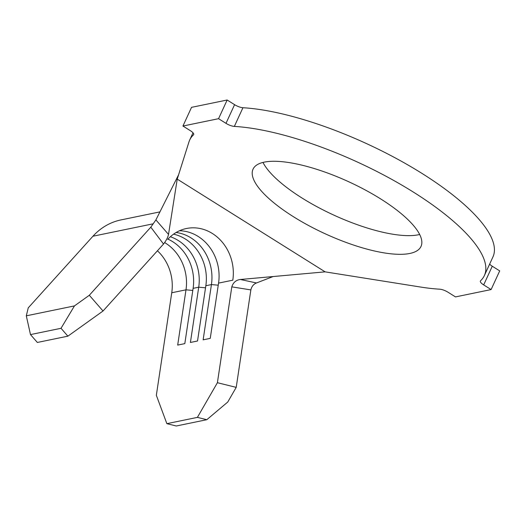 <?xml version="1.0" encoding="UTF-8"?>
<svg xmlns="http://www.w3.org/2000/svg" width="526" height="526" viewBox="0 0 526 526"><rect width="100%" height="100%" fill="white"/><g stroke="black" fill="none" stroke-linecap="round" stroke-linejoin="round"><path stroke-width="0.79" d="M264.203 162.146A92.438 28.549 -155.3 0 0 253.039 169.175A92.438 28.549 -155.3 0 0 308.749 225.601A92.438 28.549 -155.3 0 0 409.846 253.453A92.438 28.549 -155.3 0 0 421.01 246.431A92.438 28.549 -155.3 0 0 365.3 189.998A92.438 28.549 -155.3 0 0 264.203 162.146M262.974 162.422A92.438 28.549 -155.3 0 0 332.478 214.49A92.438 28.549 -155.3 0 0 418.44 234.774A92.438 28.549 -155.3 0 0 419.669 234.491M157.432 250.784A43.25 37.925 -101.6 0 1 171.746 292.758L156.34 395.289L166.867 423.667L197.401 417.374L217.402 382.711L236.213 387.366L250.856 289.911L231.802 286.861L217.402 382.711M179.484 230.756A43.25 37.925 -101.6 0 1 218.56 283.113L210.255 338.369L203.135 339.835L211.432 284.579A43.25 37.925 -101.6 0 0 176.125 232.492M173.554 234.169A43.25 37.925 -101.6 0 1 205.837 285.736L197.533 340.993L190.412 342.459L198.716 287.203A43.25 37.925 -101.6 0 0 170.371 236.739M167.952 239.139A43.25 37.925 -101.6 0 1 193.114 288.353L184.817 343.616L177.689 345.082L185.994 289.826A43.25 37.925 -101.6 0 0 164.664 242.598M167.735 239.376A43.25 37.925 -101.6 0 1 186.447 228.501A43.25 37.925 -101.6 0 1 232.808 280.174L218.56 283.113M193.509 134.827A162.179 50.088 -155.3 0 0 189.689 140.034A162.179 50.088 -155.3 0 0 188.985 141.856L177.223 179.123L325.134 271.857L420.557 287.038A162.179 50.088 -155.3 0 0 439.703 289.188A7.568 2.334 24.7 0 1 448.06 292.252L455.49 296.907L491.106 289.57L499.7 270.883L492.27 266.228L483.677 284.908A7.568 2.334 24.7 0 1 480.363 281.015A7.568 2.334 24.7 0 1 480.54 280.772A162.179 50.088 -155.3 0 0 484.367 275.571A162.179 50.088 -155.3 0 0 405.112 187.039A162.179 50.088 -155.3 0 0 234.346 126.411A7.568 2.334 24.7 0 1 225.989 123.347L218.56 118.692L227.153 100.006L191.536 107.343L182.943 126.03L190.373 130.691A7.568 2.334 24.7 0 1 193.686 134.584A7.568 2.334 24.7 0 1 193.509 134.827L193.752 134.294M491.106 289.57L483.677 284.908M484.367 275.571L492.961 256.885A162.179 50.088 -155.3 0 0 413.706 168.353A162.179 50.088 -155.3 0 0 242.94 107.731L234.346 126.411M225.989 123.347L234.583 104.667L227.153 100.006M218.56 118.692L182.943 126.03M234.583 104.667A7.568 2.334 -155.3 0 0 242.94 107.731M489.634 264.111A7.568 2.334 -155.3 0 0 492.27 266.228M325.134 271.857L240.408 279.49L256.471 282.968L273.125 276.545M256.471 282.968C253.532 284.171 251.665 286.486 250.856 289.911M177.223 179.123L168.517 234.418C167.945 237.246 166.282 240.454 163.52 244.044L150.811 227.186L155.893 219.907L178.577 174.816M231.802 286.861C233.228 282.449 236.095 279.996 240.408 279.49M155.893 219.907L168.517 234.418M150.811 227.186L89.315 295.264L103.03 311.004L163.52 244.044M159.924 211.886L121.019 219.907A64.869 56.893 78.4 0 0 92.951 236.22L28.253 307.848L26.3 315.824L74.455 305.902L89.315 295.264M236.213 387.366L227.765 402.022L206.81 419.702L197.401 417.374M166.867 423.667L176.276 425.994L206.81 419.702M26.3 315.824L30.488 334.589L37.353 342.459L67.88 336.167L61.023 328.296L74.455 305.902M103.03 311.004L67.88 336.167M30.488 334.589L61.023 328.296M205.837 285.736L211.432 284.579L218.244 285.184M193.114 288.353L198.716 287.203L205.528 287.801M171.746 292.758L185.994 289.826L192.805 290.424M92.951 236.22L152.527 223.945M189.689 140.034L193.009 132.802"/></g></svg>
